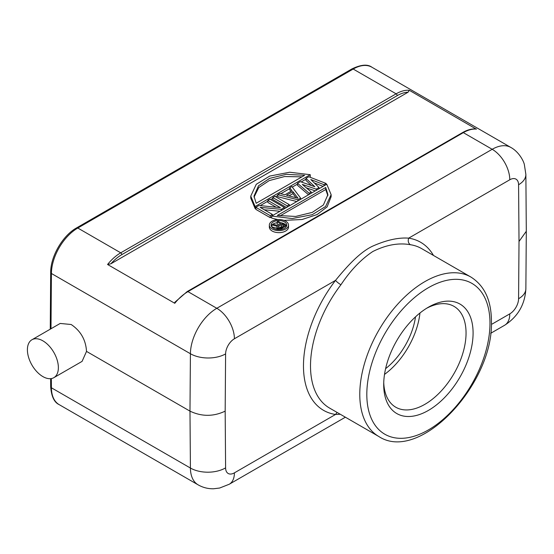 <?xml version="1.0" encoding="UTF-8"?>
<svg xmlns="http://www.w3.org/2000/svg" width="554" height="554" viewBox="0 0 554 554"><rect width="100%" height="100%" fill="white"/><g stroke="black" fill="none" stroke-linecap="round" stroke-linejoin="round"><path stroke-width="0.83" d="M385.605 368.645A52.256 30.172 120 0 0 415.507 316.846M384.511 374.407A58.225 33.621 120 0 0 419.953 313.024M426.601 308.294A58.225 33.621 -60 0 1 453.989 306.362A58.225 33.621 -60 0 1 466.053 333.016A58.225 33.621 -60 0 1 440.638 391.616A58.225 33.621 -60 0 1 395.764 407.218A58.225 33.621 -60 0 1 383.742 382.53M383.707 384.621A63.204 36.488 -60 0 1 428.394 307.214A63.204 36.488 -60 0 1 473.088 333.016A63.204 36.488 -60 0 1 428.394 410.424A63.204 36.488 -60 0 1 383.707 384.621M492.326 323.945A37.326 21.551 120 0 1 492.187 324.021L509.777 313.869A12.444 7.181 120 0 0 518.579 298.717L519.015 241.489L518.579 184.766A12.444 7.181 120 0 0 509.784 179.766L408.665 238.151C407.765 241.004 408.312 243.192 410.306 244.702C398.541 242.61 386.034 244.889 372.78 251.537C361.173 259.237 350.55 270.317 340.918 284.77A4.979 0.9 37.5 0 1 335.523 280.379C345.364 268.392 359.103 252.423 372.71 246.128C386.47 240.041 398.458 237.382 408.665 238.151A97.047 56.03 -60 0 1 433.47 255.436M337.054 412.398L335.523 414.475L340.281 414.26M519.015 241.489L526.3 231.267M518.579 184.759A24.882 14.494 -0.4 0 0 525.871 174.413L524.347 164.51C523.558 160.743 518.648 151.671 510.85 147.447A37.326 21.551 120 0 0 492.187 149.296L216.808 308.287L187.951 291.626A1.496 0.859 -120 0 0 187.204 291.549L174.815 302.29L174.78 303.294L107.566 264.487L110.897 263.787L408.069 92.213L409.288 90.288L475.997 128.964C471.759 128.66 467.285 129.858 462.583 132.558A1.496 0.859 60 0 1 463.331 132.635A37.326 21.551 -60 0 1 476.502 129.096M276.162 207.231L267.845 202.432L267.845 200.396L280.428 207.66L259.016 205.492L255.837 207.328L255.837 209.364L270.262 217.694L271.654 216.891M279.999 211.254L264.306 209.772M272.79 197.543L287.214 205.873L289.333 204.648L274.909 196.317L272.79 197.543L272.79 199.572L286.508 207.501M290.926 191.324L289.735 189.787L289.735 187.758L292.006 190.701L284.943 194.773L279.853 193.464L277.734 194.689L277.734 196.718L296.833 201.538M308.543 194.779L297.505 185.299L297.505 183.27L309.111 193.228L309.111 194.447M315.288 190.881L306.286 187.799M323.107 186.373L314.263 182.91M311.403 185.535L305.981 180.41L305.981 178.374L314.824 186.74L300.33 181.636L297.505 183.27M250.803 197.127L250.761 198.138L255.11 208.56L255.837 208.145M260.214 205.617L267.845 201.213M270.664 199.578L272.79 198.353M275.608 196.725L277.734 195.5M280.823 193.713L289.735 188.568M292.283 187.1L297.505 184.08M301.21 181.947L305.981 179.191M309.651 177.072L310.247 176.726L310.247 174.697L289.694 172.232L269.701 176.075L256.273 184.281L250.761 196.109L255.11 206.524L310.247 174.697M331.133 194.669L326.784 184.247L271.654 216.074L292.207 218.546L312.193 214.696L325.62 206.497L331.133 194.669L331.133 196.698L327.123 206.877L317.082 214.571L302.096 219.502L283.98 220.388M277.886 219.585L271.654 218.11L271.654 216.074M288.509 225.083L288.509 227.112A9.577 5.533 180 0 1 282.595 232.223A9.577 5.533 180 0 1 272.152 231.025A9.577 5.533 180 0 1 269.348 227.112L269.348 225.083A9.577 5.533 0 0 0 272.152 228.996A9.577 5.533 0 0 0 282.595 230.194A9.577 5.533 0 0 0 288.509 225.083A9.577 5.533 0 0 0 285.698 221.171A9.577 5.533 0 0 0 275.262 219.973A9.577 5.533 0 0 0 269.348 225.083M255.837 207.328L270.262 215.658L272.381 214.433L260.103 207.348L281.21 209.336L284.389 207.501L269.964 199.177L267.845 200.396M284.389 207.501L284.389 208.719M281.21 209.336L281.21 210.555M272.381 214.433L272.381 215.651M270.262 215.658L270.262 217.694M287.214 205.873L287.214 207.092M289.333 204.648L289.333 205.866M289.735 187.758L291.854 186.532L300.635 198.124L300.635 199.343M297.81 200.977L297.81 199.759L300.635 198.124M277.734 194.689L297.81 199.759M292.886 191.608L297.997 198.228L286.529 195.278L292.886 191.608L292.886 193.644L288.959 195.908M296.037 197.73L292.886 193.644M309.111 193.228L311.23 192.009L302.297 184.406L316.175 189.156L319 187.522L310.773 179.51L323.945 184.669L326.064 183.443L308.807 176.747L305.981 178.374M326.064 183.443L326.064 184.662M323.945 184.669L323.945 185.888M319 187.522L319 188.741M316.175 189.156L316.175 190.375M311.23 192.009L311.23 193.228M255.11 208.56L255.11 206.524M256.17 203.276L253.995 196.123L258.51 185.798L269.611 178.388L286.266 174.323L304.61 175.306L256.17 203.276M301.944 176.844L284.562 176.539L269.196 180.604L258.787 187.543L254.037 197.134M325.724 187.494L327.906 194.648L323.391 204.973L312.29 212.383L295.635 216.448L277.284 215.464L325.724 187.494L325.724 189.53L279.95 215.956M327.864 195.673L325.724 189.53M273.385 228.283A7.839 4.522 180 0 1 271.086 225.083A7.839 4.522 180 0 1 275.927 220.901A7.839 4.522 180 0 1 284.465 221.884A7.839 4.522 180 0 1 286.764 225.083A7.839 4.522 180 0 1 281.924 229.266A7.839 4.522 180 0 1 273.385 228.283M286.563 226.101A7.839 4.522 0 0 0 284.465 223.913A7.839 4.522 0 0 0 280.594 222.694M277.145 222.708A7.839 4.522 0 0 0 272.485 224.536M271.869 225.146A7.839 4.522 0 0 0 271.287 226.101M276.903 228.22L271.869 226.925L271.869 224.889L277.229 226.274L276.903 228.878L277.083 227.521L277.422 227.909L277.422 229.522M286.051 226.967L286.051 225.845L278.136 221.275L277.145 221.842L277.145 223.878L278.925 224.903M277.145 221.842L280.684 223.885L277.879 225.506L273.018 224.225L271.869 224.889M286.051 225.845L282.09 228.13L282.09 229.224M278.094 229.585L278.094 228.296L281.1 228.511L281.1 229.432M281.1 228.511L282.09 228.13M279.936 228.601L279.936 229.571M278.766 228.497L278.766 229.605M278.094 228.296L277.422 227.909M276.903 226.849L277.083 227.521M281.695 224.474L284.223 225.928L281.086 227.742L279.084 227.729L278.233 226.662L281.695 224.474L281.695 226.503L279.41 227.819M278.558 227.41L278.558 226.281M282.457 226.946L281.695 226.503M50.255 329.18L50.684 272.464A2.486 1.427 0.4 0 0 51.411 273.482L190.417 353.736A37.326 21.551 120 0 1 216.808 308.287A24.882 14.369 -120 0 1 234.404 338.764A12.444 7.181 120 0 0 225.603 353.909L225.173 411.137C213.442 416.705 201.711 416.705 189.98 411.137L86.521 351.402C85.822 339.893 80.704 330.925 71.175 324.506L60.185 323.446L31.938 339.754A21.897 12.645 -120 0 0 28.579 357.302A21.897 12.645 -120 0 0 42.887 376.595A21.897 12.645 -120 0 0 53.835 377.683A21.897 12.645 -120 0 0 57.194 360.135A21.897 12.645 -120 0 0 42.887 340.842A21.897 12.645 -120 0 0 31.938 339.754M53.835 377.683L82.082 361.374L86.521 351.402M366.817 393.665A87.089 50.282 -60 0 1 429.011 287.36A87.089 50.282 -60 0 1 489.978 323.972A87.089 50.282 -60 0 1 427.785 430.278A87.089 50.282 -60 0 1 366.817 393.665M470.914 277.055A92.068 53.156 120 0 0 424.876 281.612A92.068 53.156 120 0 0 359.781 393.624A92.068 53.156 120 0 0 378.846 436.524C419.62 463.324 493.295 384.102 491.433 321.985C491.509 300.746 484.667 285.767 470.914 277.055L421.642 248.614A92.068 53.156 -60 0 0 410.306 244.702M378.846 436.524L329.575 408.076A92.068 53.156 -60 0 1 310.51 365.183A92.068 53.156 -60 0 1 340.918 284.77M174.78 303.294A37.326 21.551 -60 0 1 187.951 291.626L463.331 132.635L492.187 149.296A24.882 14.369 60 0 1 509.784 179.773M234.404 338.764L335.523 280.379A97.047 56.03 -60 0 0 303.474 365.141A97.047 56.03 -60 0 0 335.523 414.475L234.397 472.86A12.444 7.181 120 0 1 225.603 467.867A24.882 14.494 179.6 0 1 190.417 468.04A37.326 21.551 120 0 0 198.145 484.861L59.14 404.614A37.326 21.551 -60 0 1 51.411 387.793L51.342 378.576M225.173 411.137L225.603 467.867M198.145 484.861C202.958 487.596 208.131 488.898 213.65 488.766L219.647 488.026L229.245 484.244A24.882 14.369 -120 0 0 234.404 472.853M509.784 313.869A24.882 14.369 60 0 1 504.632 325.253C517.9 316.694 524.977 304.52 525.871 288.745A24.882 14.238 -179.6 0 1 518.579 298.717M50.996 328.751L51.411 273.482A37.326 21.551 -60 0 1 77.802 228.033L353.189 69.042A37.326 21.551 -60 0 1 371.852 67.193L510.85 147.447M409.288 90.288A37.326 21.551 120 0 0 396.117 93.827A1.496 0.859 60 0 1 397.176 95.655L121.79 254.646A1.496 0.859 -120 0 0 120.737 252.818L77.802 228.033A2.486 1.433 -120 0 0 76.563 227.909L351.942 68.918A2.486 1.433 60 0 1 353.189 69.042L396.117 93.827L120.737 252.818A37.326 21.551 120 0 0 107.566 264.487M408.069 92.213A35.83 20.685 120 0 0 397.176 95.655M121.79 254.646A35.83 20.685 120 0 0 110.897 263.787M225.603 353.909A24.882 14.238 0.4 0 1 190.417 353.736L189.98 411.137L190.417 468.04L51.411 387.793A2.486 1.447 179.6 0 1 50.684 386.775L50.622 378.673M229.245 484.244L345.377 417.204M490.65 333.328L504.632 325.253M525.871 288.745L526.3 231.433M526.3 231.233L525.871 174.413M462.583 132.558L187.204 291.549M250.761 198.138L250.761 196.102M351.942 68.918C360.959 64.589 367.593 64.015 371.852 67.193M50.684 272.464C50.511 256.523 62.664 235.588 76.563 227.909M59.14 404.614C54.237 402.384 51.418 396.442 50.684 386.775"/></g></svg>
